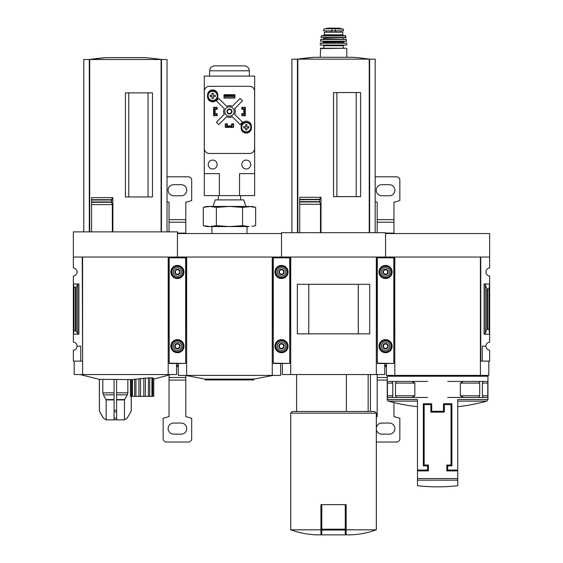 <?xml version="1.0" encoding="UTF-8"?>
<svg xmlns="http://www.w3.org/2000/svg" width="563" height="563" viewBox="0 0 563 563"><rect width="100%" height="100%" fill="white"/><g stroke="black" fill="none" stroke-linecap="round" stroke-linejoin="round"><path stroke-width="0.84" d="M394.804 361.115L394.466 257.045L385.571 257.045L385.571 233.546L489.641 233.546L489.641 267.974A4.025 4.025 0 0 0 485.946 271.985A4.025 4.025 0 0 0 489.641 276.004L489.641 342.163A4.025 4.025 0 0 0 485.946 346.182A4.025 4.025 0 0 0 489.641 350.193L489.641 361.115L482.259 361.115L482.259 346.182L485.946 346.182M387.253 376.225L487.966 376.225L487.966 399.526L457.747 399.526L457.747 470.056L447.676 470.056L447.676 465.861L451.878 465.861L451.878 403.755L443.482 403.755L443.482 411.307L431.73 411.307L431.73 403.755L423.341 403.755L423.341 465.861L427.535 465.861L427.535 470.056L417.465 470.056L417.465 399.526L387.253 399.526L387.253 376.225L388.09 375.387M395.507 395.782L396.655 397.457L411.792 397.457L414.84 395.782L395.507 395.782L395.507 383.107L396.634 381.425M414.84 395.782L414.84 383.107L411.792 381.425L387.421 381.425L387.421 397.457L391.968 397.457L392.791 395.782L392.791 383.107L391.862 381.425M487.79 381.425L487.79 397.457L483.244 397.457L482.421 395.782L482.421 383.107L483.244 381.425L487.811 381.425L483.35 381.425M483.244 381.425L478.557 381.425L479.711 383.107L479.711 395.782L478.557 397.457L463.419 397.457L460.372 395.782L460.372 383.107L463.419 381.425L478.578 381.425M418.302 470.893L418.302 470.056M456.91 470.056L456.91 470.893M444.32 412.144L444.32 404.593L451.033 404.593L451.033 465.024L446.839 465.024L446.839 470.893L457.747 470.893L457.747 485.742L457.747 480.19L417.465 480.19L417.465 485.742L417.465 470.893L428.373 470.893L428.373 465.024L424.178 465.024L424.178 404.593L430.892 404.593L430.892 412.144L444.32 412.144M393.797 361.115L394.466 361.115M290.733 361.115L290.395 257.045L281.5 257.045L281.5 232.709L385.571 232.709L385.571 257.467L385.571 257.045L376.675 257.045L376.337 361.115M489.641 257.045L480.746 257.045L480.746 361.115L480.408 257.045L480.408 375.387L386.408 375.387L386.408 363.466M480.746 361.115L482.259 361.115M485.313 333.275L486.763 329.735L487.516 329.179L488.973 329.179L489.641 334.176L484.103 334.176L485.313 333.275L485.313 284.885L484.103 283.991L489.641 283.991L488.973 288.988L487.516 288.988L486.763 288.425L485.313 284.885M488.973 329.179L488.973 288.988M480.408 361.115L480.408 375.387L488.804 375.387L488.804 361.115M480.408 257.045L394.804 257.045L394.804 375.387M447.676 381.425L463.419 381.425M447.676 397.457L463.419 397.457M483.35 397.457L478.578 397.457M427.535 381.425L411.792 381.425M427.535 397.457L411.792 397.457M391.862 397.457L396.634 397.457M387.421 381.425L391.968 381.425M368.153 411.476L368.153 374.55M356.196 196.621L356.196 92.55M336.892 196.621L336.892 92.55M375.162 232.709L375.162 59.157L291.908 59.157L291.908 232.709M299.713 232.709L299.713 201.969L299.713 204.278L320.488 204.278L319.615 201.617L320.178 197.303L321.009 197.303L321.009 232.709M319.657 201.969L299.713 201.969L299.713 197.303L299.713 199.358L319.65 199.358M333.535 196.621L360.616 196.621L360.616 92.55L333.535 92.55L333.535 196.621M320.488 232.709L320.488 204.278M319.615 201.617L299.713 201.617L299.713 199.668L319.615 199.668M320.945 529.811L290.733 529.811C299.136 532.872 307.813 534.547 316.751 534.85L320.945 534.85L320.945 504.638L321.783 504.638L321.783 534.85L345.288 534.85L345.288 530.015L321.783 530.015M289.727 361.115L290.395 361.115M186.663 361.115L186.325 257.045L177.429 257.045L177.429 233.546L281.5 233.546L281.5 257.467L281.5 257.045L272.605 257.045L272.267 361.115M376.675 361.115L377.344 361.115M384.733 363.466L384.733 374.55L282.337 374.55L282.337 363.466M290.733 374.55L290.733 257.045L376.337 257.045L376.337 374.55M369.722 333.859L297.348 333.859L297.348 284.308L369.722 284.308L369.722 333.859M358.293 333.845L358.293 284.322L308.777 284.322L308.777 333.845L358.293 333.845M376.337 529.811L346.125 529.811L346.125 534.85L350.32 534.85C359.257 534.547 367.935 532.872 376.337 529.811L376.337 413.151L290.733 413.151L290.733 529.811M346.125 529.811L346.125 504.638L321.783 504.638M290.733 413.151L292.408 411.476L374.662 411.476L376.337 413.151M346.393 411.476L346.393 374.55M345.288 504.638L345.288 530.015M299.713 197.303L320.178 197.303M369.624 232.709L369.624 59.157M297.447 232.709L297.447 59.157L314.267 57.299L352.804 57.299A251.788 251.788 0 0 1 369.638 59.157M331.896 28.65L343.395 29.121L343.395 30.874L323.676 30.874L323.676 29.121L324.914 28.875L331.896 28.65L331.896 30.874M324.302 32.218L342.768 32.218L342.768 34.822L343.606 35.659L323.465 35.659L324.302 34.822L324.302 32.218M320.277 57.299L320.607 48.249L346.463 48.249L343.268 48.249L343.268 45.73L343.944 45.061L323.127 45.061L343.944 45.061M323.127 45.061L323.802 45.73L323.802 48.249L343.268 48.249M320.614 45.061L346.456 45.061M320.319 43.203L346.759 43.203L320.481 43.048L320.277 44.723M323.296 41.366L323.634 42.204L322.796 43.048M320.453 41.183L346.449 41.366L346.259 39.354L320.811 39.354L320.453 41.183L346.618 41.183M323.634 37.672L323.634 39.354M320.966 37.475L345.942 37.672L345.464 35.659L321.607 35.659L320.966 37.475L346.104 37.475M393.797 363.135L393.797 257.467L377.344 257.467L377.344 363.466L393.797 363.466L377.344 363.135M379.026 271.985A6.545 6.545 0 0 0 388.843 277.658A6.545 6.545 0 0 0 388.843 266.32A6.545 6.545 0 0 0 379.026 271.985M379.026 346.182A6.545 6.545 0 0 0 388.843 351.847A6.545 6.545 0 0 0 388.843 340.509A6.545 6.545 0 0 0 379.026 346.182M387.991 346.182L386.781 348.279L384.36 348.279L383.15 346.182L384.36 344.077L386.781 344.077L387.991 346.182L386.781 344.077L384.36 344.077L383.15 346.182L384.36 348.279L386.781 348.279L387.991 346.182M382.882 346.182A2.688 2.688 0 0 0 386.915 348.504A2.688 2.688 0 0 0 386.915 343.852A2.688 2.688 0 0 0 382.882 346.182M381.376 346.182A4.194 4.194 0 0 0 387.668 349.813A4.194 4.194 0 0 0 387.668 342.543A4.194 4.194 0 0 0 381.376 346.182M379.195 346.182A6.376 6.376 0 0 0 388.759 351.706A6.376 6.376 0 0 0 388.759 340.657A6.376 6.376 0 0 0 379.195 346.182M387.991 271.985L386.781 274.082L384.36 274.082L383.15 271.985L384.36 269.888L386.781 269.888L387.991 271.985L386.781 269.888L384.36 269.888L383.15 271.985L384.36 274.082L386.781 274.082L387.991 271.985M382.882 271.985A2.688 2.688 0 0 0 386.915 274.315A2.688 2.688 0 0 0 386.915 269.663A2.688 2.688 0 0 0 382.882 271.985M381.376 271.985A4.194 4.194 0 0 0 387.668 275.624A4.194 4.194 0 0 0 387.668 268.354A4.194 4.194 0 0 0 381.376 271.985M379.195 271.985A6.376 6.376 0 0 0 388.759 277.51A6.376 6.376 0 0 0 388.759 266.461A6.376 6.376 0 0 0 379.195 271.985M375.162 176.81L396.479 176.81A3.357 3.357 0 0 1 399.843 180.167L399.843 200.498A41.965 41.965 0 0 1 393.966 202.152L393.966 222.209L377.182 222.209L377.182 232.709M377.182 222.209L377.182 202.152A41.965 41.965 0 0 1 375.162 201.688M387.253 380.06L377.182 380.06L377.182 416.69A41.965 41.965 0 0 0 376.337 416.866M377.182 380.06L377.182 374.55M376.337 442.025L396.479 442.025A3.357 3.357 0 0 0 399.843 438.668L399.843 418.337A41.965 41.965 0 0 0 393.966 416.69L393.966 402.566M393.966 233.546L393.966 222.209M376.337 429.555A5.539 5.539 0 0 0 381.791 434.136L389.35 434.136A5.539 5.539 0 0 0 394.888 428.598A5.539 5.539 0 0 0 389.35 423.059L381.791 423.059A5.539 5.539 0 0 0 376.337 427.634M386.408 365.816L384.733 365.816M386.408 365.253L384.733 365.253M389.35 195.776A5.539 5.539 0 0 0 394.888 190.238A5.539 5.539 0 0 0 389.35 184.699L381.791 184.699A5.539 5.539 0 0 0 376.253 190.238A5.539 5.539 0 0 0 381.791 195.776L389.35 195.776M185.656 361.115L186.325 361.115M82.592 361.115L82.254 257.045L73.359 257.045L73.359 231.872L177.429 231.872L177.429 257.467L177.429 257.045L168.534 257.045L168.196 361.115M272.605 361.115L273.273 361.115M280.663 363.466L280.663 375.387L178.267 375.387L178.267 363.466M186.663 375.387L186.663 257.045L272.267 257.045L272.267 375.387M273.442 375.387L253.8 379.082L205.122 379.082L185.487 375.387M253.8 379.082L253.8 379.919L205.122 379.919L205.122 379.082M209.837 226.579L216.382 225.643L229.465 226.579L206.804 226.579L203.299 225.643L209.837 226.579L203.299 225.643L203.299 207.374L207.226 206.6M229.465 226.579L242.547 225.643L249.092 226.579L229.465 226.579M249.092 206.438L229.465 206.438L242.547 207.374L252.125 206.438L255.63 207.374L249.092 206.438L255.63 207.374L255.63 225.643L251.703 226.417M216.382 207.374L209.837 206.438L203.299 207.374L206.804 206.438L229.465 206.438L216.382 207.374L216.382 225.643M242.547 207.374L242.547 225.643M245.911 206.438L243.73 199.893L215.2 199.893L213.011 206.438M239.535 195.6L254.645 195.6L254.645 76.089L204.285 76.089L204.285 173.615L219.394 173.615L219.394 195.6L239.535 195.6L239.535 173.615L254.645 173.615M204.285 173.615L204.285 195.6L219.394 195.6M241.801 107.477L242.224 107.477L242.224 108.821L245.243 108.483L245.243 115.535L242.224 115.535L242.224 114.19L245.243 114.19M242.224 107.477L245.243 107.477L245.243 108.483M213.687 108.483L213.687 114.19L214.355 114.19L214.355 108.821L215.031 108.483L213.687 108.483L213.687 107.477L216.706 107.477L216.706 108.821L215.031 108.821L215.031 114.19L216.706 114.19L216.706 115.535L217.128 115.535M213.687 114.19L213.687 115.535L216.706 115.535M226.446 127.28L226.446 125.943L226.776 127.28L225.439 127.28L225.439 124.261L226.776 124.261L226.776 125.943L232.153 125.943L232.153 124.261L233.49 124.261L233.49 123.846M233.49 124.261L233.49 127.28L232.153 127.28L232.153 125.943L232.484 127.28M227.283 123.846L225.27 123.846L225.27 127.365L233.659 127.365L233.659 123.846L231.646 123.846L231.646 125.859L227.283 125.859L227.283 123.846M217.128 115.704L217.128 113.684L215.115 113.684L215.115 109.321L217.128 109.321L217.128 107.308L213.602 107.308L213.602 115.704L217.128 115.704M243.814 113.684L241.801 113.684L241.801 115.704L245.327 115.704L245.327 107.308L241.801 107.308L241.801 109.321L243.814 109.321L243.814 113.684M241.133 126.274L241.133 127.956A5.116 5.116 0 0 0 246.249 133.072A5.116 5.116 0 0 0 251.372 127.956L251.372 126.274A5.116 5.116 0 0 0 246.249 121.158A5.116 5.116 0 0 0 241.133 126.274M207.557 95.056L207.557 96.73A5.116 5.116 0 0 0 212.68 101.854A5.116 5.116 0 0 0 217.797 96.73L217.797 95.056A5.116 5.116 0 0 0 212.68 89.932A5.116 5.116 0 0 0 207.557 95.056M224.011 94.718L224.011 98.075L234.919 98.075L234.919 94.718L224.011 94.718M209.359 86.329A5.039 5.039 0 0 0 204.32 91.361L204.32 148.435A5.039 5.039 0 0 0 209.359 153.467L249.571 153.467A5.039 5.039 0 0 0 254.61 148.435L254.61 91.361A5.039 5.039 0 0 0 249.571 86.329L209.359 86.329M234.75 96.899L224.18 96.899L234.75 96.899L234.75 95.555L233.075 95.858L233.075 96.604M233.075 95.858L225.854 95.858L225.854 96.604M225.854 95.858L224.18 95.555L234.75 95.555M224.18 96.899L224.18 95.555M224.299 114.296L216.41 122.185L218.782 124.564L226.671 116.675A5.876 5.876 0 0 0 232.259 116.675L240.148 124.564L242.519 122.185L234.63 114.296A5.876 5.876 0 0 0 234.63 108.708L242.519 100.819L240.148 98.448L232.259 106.337A5.876 5.876 0 0 0 226.671 106.337L218.782 98.448L216.41 100.819L224.299 108.708A5.876 5.876 0 0 0 224.299 114.296M250.697 164.551A4.448 4.448 0 0 0 244.025 160.694A4.448 4.448 0 0 0 244.025 168.4A4.448 4.448 0 0 0 250.697 164.551M217.128 164.551A4.448 4.448 0 0 0 210.456 160.694A4.448 4.448 0 0 0 210.456 168.4A4.448 4.448 0 0 0 217.128 164.551M234.166 111.502A4.701 4.701 0 0 0 227.114 107.434A4.701 4.701 0 0 0 227.114 115.577A4.701 4.701 0 0 0 234.166 111.502M231.984 111.502A2.519 2.519 0 0 0 228.205 109.328A2.519 2.519 0 0 0 228.205 113.684A2.519 2.519 0 0 0 231.984 111.502M231.527 111.502A2.062 2.062 0 0 0 228.43 109.715A2.062 2.062 0 0 0 228.43 113.29A2.062 2.062 0 0 0 231.527 111.502M249.318 70.797L209.612 70.797C209.95 67.785 211.625 66.131 214.644 65.85L244.286 65.85C247.298 66.131 248.98 67.785 249.318 70.797L249.409 76.089M217.712 95.893A5.039 5.039 0 0 0 210.161 91.53A5.039 5.039 0 0 0 210.161 100.256A5.039 5.039 0 0 0 217.712 95.893A5.039 5.039 0 0 0 210.161 91.53A5.039 5.039 0 0 0 210.161 100.256A5.039 5.039 0 0 0 217.712 95.893M213.328 98.497L212.026 98.497L212.026 96.547L210.076 96.547L210.076 95.246L212.026 95.246L212.026 93.289L213.328 93.289L213.328 95.246L215.277 95.246L215.277 96.547L213.328 96.547L213.328 98.497M251.288 127.28A5.039 5.039 0 0 0 243.73 122.924A5.039 5.039 0 0 0 243.73 131.643A5.039 5.039 0 0 0 251.288 127.28A5.039 5.039 0 0 0 243.73 122.924A5.039 5.039 0 0 0 243.73 131.643A5.039 5.039 0 0 0 251.288 127.28M246.904 129.884L245.602 129.884L245.602 127.935L243.645 127.935L243.645 126.633L245.602 126.633L245.602 124.683L246.904 124.683L246.904 126.633L248.853 126.633L248.853 127.935L246.904 127.935L246.904 129.884M241.801 115.535L242.224 115.535M245.243 114.528L243.899 114.528L243.899 108.821L244.574 108.821L244.574 114.19M245.243 108.821L244.574 108.821M214.355 108.821L213.687 108.821M214.355 114.19L215.031 114.528L213.687 114.528M216.706 107.477L217.128 107.477M226.776 127.28L232.153 127.28M226.776 126.612L232.153 126.612M225.439 124.261L225.439 123.846M289.727 363.135L289.727 257.467L273.273 257.467L273.273 363.466L289.727 363.466L273.273 363.135M274.955 271.985A6.545 6.545 0 0 0 284.772 277.658A6.545 6.545 0 0 0 284.772 266.32A6.545 6.545 0 0 0 274.955 271.985M274.955 346.182A6.545 6.545 0 0 0 284.772 351.847A6.545 6.545 0 0 0 284.772 340.509A6.545 6.545 0 0 0 274.955 346.182M283.921 346.182L282.71 348.279L280.29 348.279L279.079 346.182L280.29 344.077L282.71 344.077L283.921 346.182L282.71 344.077L280.29 344.077L279.079 346.182L280.29 348.279L282.71 348.279L283.921 346.182M278.812 346.182A2.688 2.688 0 0 0 282.844 348.504A2.688 2.688 0 0 0 282.844 343.852A2.688 2.688 0 0 0 278.812 346.182M277.306 346.182A4.194 4.194 0 0 0 283.597 349.813A4.194 4.194 0 0 0 283.597 342.543A4.194 4.194 0 0 0 277.306 346.182M275.124 346.182A6.376 6.376 0 0 0 284.688 351.706A6.376 6.376 0 0 0 284.688 340.657A6.376 6.376 0 0 0 275.124 346.182M283.921 271.985L282.71 274.082L280.29 274.082L279.079 271.985L280.29 269.888L282.71 269.888L283.921 271.985L282.71 269.888L280.29 269.888L279.079 271.985L280.29 274.082L282.71 274.082L283.921 271.985M278.812 271.985A2.688 2.688 0 0 0 282.844 274.315A2.688 2.688 0 0 0 282.844 269.663A2.688 2.688 0 0 0 278.812 271.985M277.306 271.985A4.194 4.194 0 0 0 283.597 275.624A4.194 4.194 0 0 0 283.597 268.354A4.194 4.194 0 0 0 277.306 271.985M275.124 271.985A6.376 6.376 0 0 0 284.688 277.51A6.376 6.376 0 0 0 284.688 266.461A6.376 6.376 0 0 0 275.124 271.985M73.359 257.045L73.359 267.974A4.025 4.025 0 0 1 77.054 271.985A4.025 4.025 0 0 1 73.359 276.004L73.359 342.163A4.025 4.025 0 0 1 77.054 346.182L80.741 346.182L80.741 361.115L82.254 361.115M80.741 361.115L73.359 361.115L73.359 350.193A4.025 4.025 0 0 0 77.054 346.182M106.351 419.871L124.296 419.871L106.351 419.871L103.444 418.189L99.827 411.926L103.508 418.189L99.876 411.926L99.426 410.244L99.426 379.349L131.615 379.582L131.615 396.366L130.433 396.366L130.433 379.582M151.919 377.787L151.919 396.366L152.742 396.366L152.742 377.857L151.919 377.787C149.934 378.181 149.202 378.174 149.73 377.759L131.615 379.575M153.748 396.366L153.748 378.09L153.748 396.366L152.742 396.366M148.055 196.951L148.055 92.881M128.751 196.951L128.751 92.881M167.021 231.872L167.021 59.495L161.482 59.495L161.482 231.872L161.482 59.495L83.767 59.495L83.767 231.872M91.572 231.872L91.572 202.307L111.509 202.307L112.023 197.641L112.867 197.641L112.867 231.872M111.509 202.307L112.333 204.615L91.572 204.615L91.572 197.641L112.023 197.641M125.394 196.951L152.474 196.951L152.474 92.881L125.394 92.881L125.394 196.951M112.333 231.872L112.333 204.615M111.495 199.696L91.572 199.696L91.572 197.641M111.46 202.033L111.46 199.928M78.897 283.991L73.359 283.991L74.027 287.51L76.237 287.116L77.687 284.618L78.897 283.991L78.897 334.176L73.359 334.176L74.027 330.657L74.027 287.51M78.897 334.176L77.687 333.542L76.237 331.051L74.027 330.657M168.534 361.115L169.203 361.115M176.592 363.466L176.592 374.55L74.196 374.55L74.196 361.115M82.592 374.55L82.592 257.045L168.196 257.045L168.196 374.55M161.482 231.872L161.482 59.495M106.126 57.63A251.788 251.788 0 0 0 89.292 59.495L89.306 231.872L89.306 59.495L106.126 57.63L144.663 57.63A251.788 251.788 0 0 1 161.497 59.495M130.609 379.582L130.609 396.366M132.439 379.483L132.439 396.366L131.615 396.366M134.627 379.202L134.627 396.366L132.439 396.366M135.95 379.026L135.95 396.366L134.627 396.366M138.941 378.653L138.941 396.366L135.95 396.366M140.546 378.463L140.546 396.366L138.941 396.366M143.811 378.125L143.811 396.366L140.546 396.366M145.416 377.991L145.416 396.366L143.811 396.366M148.407 377.801L148.407 396.366L145.416 396.366M149.73 377.759L149.73 396.366L148.407 396.366M149.73 396.366L151.919 396.366M114.064 379.582L114.064 418.189L114.064 411.926L116.583 411.926L116.583 418.189L116.583 379.582M102.797 379.582L102.797 392.833L103.339 394.846L106.175 399.906L106.175 419.857L103.508 418.189L106.175 419.857L114.064 419.857L114.064 418.189L116.583 418.189L116.583 419.857L124.465 419.857L124.465 399.906L127.308 394.846L127.85 392.833L127.85 379.582M124.465 419.857L127.132 418.189L130.82 411.926L131.27 410.244L131.27 396.366M131.221 396.366L131.221 410.244L130.764 411.926M185.656 363.135L185.656 257.467L169.203 257.467L169.203 363.466L185.656 363.466L169.203 363.135M170.885 271.985A6.545 6.545 0 0 0 180.702 277.658A6.545 6.545 0 0 0 180.702 266.32A6.545 6.545 0 0 0 170.885 271.985M170.885 346.182A6.545 6.545 0 0 0 180.702 351.847A6.545 6.545 0 0 0 180.702 340.509A6.545 6.545 0 0 0 170.885 346.182M179.85 346.182L178.64 348.279L176.219 348.279L175.009 346.182L176.219 344.077L178.64 344.077L179.85 346.182L178.64 344.077L176.219 344.077L175.009 346.182L176.219 348.279L178.64 348.279L179.85 346.182M174.741 346.182A2.688 2.688 0 0 0 178.774 348.504A2.688 2.688 0 0 0 178.774 343.852A2.688 2.688 0 0 0 174.741 346.182M173.235 346.182A4.194 4.194 0 0 0 179.527 349.813A4.194 4.194 0 0 0 179.527 342.543A4.194 4.194 0 0 0 173.235 346.182M171.053 346.182A6.376 6.376 0 0 0 180.617 351.706A6.376 6.376 0 0 0 180.617 340.657A6.376 6.376 0 0 0 171.053 346.182M179.85 271.985L178.64 274.082L176.219 274.082L175.009 271.985L176.219 269.888L178.64 269.888L179.85 271.985L178.64 269.888L176.219 269.888L175.009 271.985L176.219 274.082L178.64 274.082L179.85 271.985M174.741 271.985A2.688 2.688 0 0 0 178.774 274.315A2.688 2.688 0 0 0 178.774 269.663A2.688 2.688 0 0 0 174.741 271.985M173.235 271.985A4.194 4.194 0 0 0 179.527 275.624A4.194 4.194 0 0 0 179.527 268.354A4.194 4.194 0 0 0 173.235 271.985M171.053 271.985A6.376 6.376 0 0 0 180.617 277.51A6.376 6.376 0 0 0 180.617 266.461A6.376 6.376 0 0 0 171.053 271.985M167.021 176.81L188.338 176.81A3.357 3.357 0 0 1 191.694 180.167L191.694 200.498A41.965 41.965 0 0 1 185.818 202.152L185.818 222.209L169.034 222.209L169.034 231.872M169.034 222.209L169.034 202.152A41.965 41.965 0 0 1 167.021 201.688M169.034 380.06L169.034 416.69A41.965 41.965 0 0 0 163.157 418.337L163.157 438.668A3.357 3.357 0 0 0 166.521 442.025L188.338 442.025A3.357 3.357 0 0 0 191.694 438.668L191.694 418.337A41.965 41.965 0 0 0 185.818 416.69L185.818 380.06L169.034 380.06L169.034 375.218M185.818 380.06L185.818 375.451M185.818 233.546L185.818 222.209M181.209 434.136A5.539 5.539 0 0 0 186.747 428.598A5.539 5.539 0 0 0 181.209 423.059L173.65 423.059A5.539 5.539 0 0 0 168.112 428.598A5.539 5.539 0 0 0 173.65 434.136L181.209 434.136M178.267 365.816L176.592 365.816M178.267 365.253L176.592 365.253M181.209 195.776A5.539 5.539 0 0 0 186.747 190.238A5.539 5.539 0 0 0 181.209 184.699L173.65 184.699A5.539 5.539 0 0 0 168.112 190.238A5.539 5.539 0 0 0 173.65 195.776L181.209 195.776M417.465 478.571L457.747 478.571M484.103 334.176L484.103 283.991M487.516 329.179L487.516 288.988M486.763 329.735L486.763 288.425M387.253 399.526C386.851 399.624 387.267 400.166 388.484 401.145L417.465 401.145M457.747 401.145L486.735 401.145L487.966 399.526M482.421 383.107L487.903 383.107M482.421 395.782L487.903 395.782M460.372 383.107L479.711 383.107M460.372 395.782L479.711 395.782M392.791 395.782L387.309 395.782M392.791 383.107L387.309 383.107M414.84 383.107L395.507 383.107M369.229 232.709L369.229 59.157M297.841 232.709L297.841 59.157M345.288 529.227L321.783 529.227M335.175 28.65L335.175 30.874M320.277 48.587L346.463 48.249M323.802 45.73L343.268 45.73M323.634 42.204L343.437 42.204L344.282 43.048M323.634 41.704L343.775 41.366M320.643 39.501L346.428 39.501M323.964 39.016L343.437 39.354M323.964 38.01L343.437 37.672M321.283 35.926L345.788 35.926M324.302 34.822L342.768 34.822M335.914 30.874L335.914 32.218M335.647 30.874L335.647 32.218M331.157 30.874L331.157 32.218M331.431 30.874L331.431 32.218M342.156 28.875L339.116 28.157L327.955 28.157L324.914 28.875M393.797 257.805L377.344 257.805M380.018 346.182A5.553 5.553 0 0 0 388.343 350.988A5.553 5.553 0 0 0 388.343 341.375A5.553 5.553 0 0 0 380.018 346.182M380.018 271.985A5.553 5.553 0 0 0 388.343 276.792A5.553 5.553 0 0 0 388.343 267.179A5.553 5.553 0 0 0 380.018 271.985M387.253 377.491L377.182 377.491M386.408 366.604L384.733 366.604M393.966 233.096L385.571 233.096M393.966 219.64L377.182 219.64M217.255 95.893A4.581 4.581 0 0 0 212.307 91.333A4.581 4.581 0 0 0 208.162 96.639A4.581 4.581 0 0 0 213.792 100.334A4.581 4.581 0 0 0 217.255 95.893M250.831 127.28A4.581 4.581 0 0 0 245.876 122.72A4.581 4.581 0 0 0 241.731 128.026A4.581 4.581 0 0 0 247.361 131.728A4.581 4.581 0 0 0 250.831 127.28M289.727 257.805L273.273 257.805M275.947 346.182A5.553 5.553 0 0 0 284.273 350.988A5.553 5.553 0 0 0 284.273 341.375A5.553 5.553 0 0 0 275.947 346.182M275.947 271.985A5.553 5.553 0 0 0 284.273 276.792A5.553 5.553 0 0 0 284.273 267.179A5.553 5.553 0 0 0 275.947 271.985M161.088 231.872L161.088 59.495M89.7 231.872L89.7 59.495M91.572 201.955L111.425 201.955M91.572 200.006L111.425 200.006M75.484 330.657L75.484 287.51M77.687 333.542L77.687 284.618M76.237 331.051L76.237 287.116M116.583 399.906L124.465 399.906M116.583 399.568L124.557 399.568M116.583 394.846L127.308 394.846M116.583 392.833L127.85 392.833M127.132 418.189L130.82 411.926M103.339 394.846L114.064 394.846M102.797 392.833L114.064 392.833M106.083 399.568L114.064 399.568M106.175 399.906L114.064 399.906M114.064 410.244L116.583 410.244M99.827 411.926L99.426 410.244M185.656 257.805L169.203 257.805M171.877 346.182A5.553 5.553 0 0 0 180.202 350.988A5.553 5.553 0 0 0 180.202 341.375A5.553 5.553 0 0 0 171.877 346.182M171.877 271.985A5.553 5.553 0 0 0 180.202 276.792A5.553 5.553 0 0 0 180.202 267.179A5.553 5.553 0 0 0 171.877 271.985M185.818 377.491L169.034 377.491M178.267 366.604L176.592 366.604M185.818 233.096L177.429 233.096M185.818 219.64L169.034 219.64M388.484 401.145A184.643 184.643 0 0 0 417.465 406.697M457.747 406.697A184.643 184.643 0 0 0 486.735 401.145M487.122 375.387L487.966 376.225M417.465 485.742A184.643 184.643 0 0 0 457.747 485.742M370.461 411.476L370.461 374.55M296.61 411.476L296.61 374.55M314.267 57.299A251.788 251.788 0 0 0 297.433 59.157M346.794 57.299L346.794 48.587M346.794 44.723L346.759 43.203M343.437 42.204L343.437 41.704M343.106 39.016L343.106 38.01M326.216 30.874L326.216 32.218M340.854 30.874L340.854 32.218M339.116 28.157L327.997 28.15L338.827 28.375M246.876 233.546L247.094 226.579M212.054 233.546L211.836 226.579M218.381 195.6L218.247 199.893M240.549 195.6L240.683 199.893M209.612 70.797L209.52 76.089M153.924 379.061L170.716 374.55M80.073 374.55L99.426 379.349M127.203 418.189L124.296 419.871M99.377 410.244L99.377 379.349"/></g></svg>
